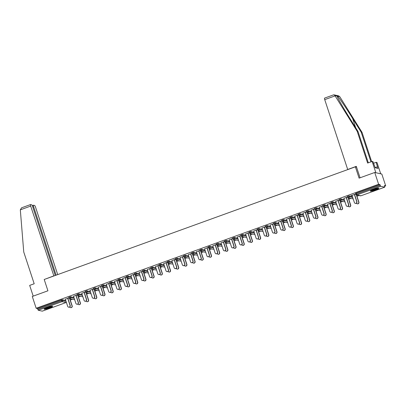 <?xml version="1.0" encoding="UTF-8"?>
<svg xmlns="http://www.w3.org/2000/svg" width="406" height="406" viewBox="0 0 406 406"><rect width="100%" height="100%" fill="white"/><g stroke="black" fill="none" stroke-linecap="round" stroke-linejoin="round"><path stroke-width="0.61" d="M49.491 308.012A4.461 0.594 161.8 0 0 52.628 306.373A4.461 0.594 161.8 0 0 47.284 307.52A4.461 0.594 161.8 0 0 44.147 309.159A4.461 0.594 161.8 0 0 49.491 308.012M375.672 189.922A4.461 0.594 161.8 0 0 378.808 188.282A4.461 0.594 161.8 0 0 373.464 189.429A4.461 0.594 161.8 0 0 370.333 191.069A4.461 0.594 161.8 0 0 375.672 189.922M42.3 311.143L38.245 310.265L37.484 308.55L36.159 308.255L32.282 296.461L47.928 290.797L44.208 279.485L355.372 166.836L359.092 178.143L374.738 172.479L381.823 174.057L385.7 185.852L384.375 185.557L384.736 187.176L360.975 195.773M70.263 300.049L72.349 299.293M78.454 297.08L80.54 296.329M86.645 294.117L88.731 293.36M94.837 291.153L96.922 290.397M103.028 288.184L105.113 287.433M111.219 285.22L113.304 284.464M119.41 282.256L121.495 281.5M127.601 279.287L129.692 278.536M135.792 276.324L137.883 275.567M143.983 273.36L146.074 272.604M152.174 270.391L154.265 269.64M160.365 267.427L162.456 266.671M168.561 264.463L170.647 263.707M176.752 261.494L178.838 260.743M184.943 258.531L187.029 257.774M193.134 255.567L195.22 254.811M201.325 252.598L203.411 251.847M209.516 249.634L211.602 248.878M217.707 246.67L219.793 245.914M225.898 243.701L227.984 242.95M234.089 240.738L236.175 239.982M242.28 237.774L244.366 237.018M250.472 234.805L252.557 234.054M258.663 231.841L260.748 231.085M266.854 228.877L268.939 228.121M275.045 225.909L277.131 225.157M283.236 222.945L285.322 222.189M291.427 219.981L293.513 219.225M299.618 217.012L301.704 216.261M307.809 214.048L309.9 213.292M316 211.084L318.091 210.328M324.191 208.116L326.282 207.364M332.382 205.152L334.473 204.396M340.573 202.188L342.664 201.432M348.769 199.219L350.855 198.468M356.96 196.255L359.046 195.499M384.604 186.247L385.7 185.852M356.549 167.099L355.372 166.836M355.58 193.51L356.153 193.18L356.438 194.043L380.224 185.43L380.701 186.283L384.736 187.176M356.153 193.18L379.94 184.568L378.615 184.273L374.738 172.479M380.224 185.43L379.94 184.568M36.159 308.255L378.615 184.273M350.85 195.763L355.727 194.022M350.88 195.859L352.048 195.438M354.413 194.581L355.752 194.098M68.883 297.304L70.461 296.735L73.958 297.512M37.484 308.55L61.27 299.938L62.27 299.699L65.767 300.476M77.221 294.847L73.547 296.263M75.907 295.406L77.247 294.923M85.27 291.371L86.843 290.803L90.34 291.579M93.603 288.915L89.929 290.331M92.289 289.478L93.629 288.991M101.652 285.443L103.225 284.87L106.722 285.651M109.985 282.987L106.311 284.403M108.671 283.545L110.011 283.063M118.034 279.511L119.608 278.942L123.104 279.719M126.367 277.054L122.693 278.47M125.058 277.613L126.393 277.131M134.416 273.578L135.99 273.01L139.486 273.786M142.75 271.122L139.075 272.538M141.44 271.685L142.775 271.198M150.799 267.65L152.372 267.077L155.868 267.858M159.137 265.194L155.457 266.61M157.822 265.752L159.162 265.27M167.181 261.718L168.754 261.149L172.251 261.926M175.519 259.261L171.839 260.677M174.204 259.82L175.544 259.338M183.563 255.785L185.136 255.217L188.633 255.993M191.901 253.329L188.222 254.745M190.587 253.892L191.926 253.405M199.945 249.857L201.523 249.284L205.015 250.066M208.283 247.401L204.604 248.817M206.969 247.959L208.308 247.477M216.327 243.925L217.905 243.356L221.397 244.133M224.665 241.468L220.991 242.884M223.351 242.027L224.691 241.545M232.709 237.992L234.287 237.424L237.784 238.2M241.047 235.536L237.373 236.952M239.733 236.099L241.073 235.612M249.091 232.065L250.669 231.491L254.166 232.273M257.429 229.608L253.755 231.024M256.115 230.166L257.455 229.684M265.478 226.132L267.052 225.563L270.548 226.34M273.811 223.676L270.137 225.091M272.497 224.234L273.837 223.752M281.86 220.199L283.434 219.631L286.93 220.407M290.194 217.743L286.519 219.159M288.879 218.306L290.219 217.819M298.243 214.272L299.816 213.698L303.312 214.48M306.576 211.815L302.901 213.231M305.266 212.374L306.601 211.891M314.625 208.339L316.198 207.77L319.695 208.547M322.958 205.883L319.283 207.299M321.648 206.441L322.983 205.959M331.007 202.406L332.58 201.838L336.077 202.614M339.345 199.95L335.666 201.366M338.031 200.513L339.37 200.026M347.389 196.479L348.962 195.905L352.459 196.687M347.536 196.986L343.857 198.402M346.222 197.544L347.561 197.062M339.198 199.442L340.771 198.874L344.268 199.65M331.154 202.919L327.475 204.335M329.839 203.477L331.174 202.995M322.816 205.375L324.389 204.802L327.886 205.583M314.767 208.846L311.092 210.262M313.457 209.41L314.792 208.923M306.434 211.303L308.007 210.734L311.503 211.511M298.385 214.779L294.71 216.195M297.075 215.337L298.41 214.855M290.051 217.235L291.625 216.667L295.121 217.443M282.003 220.712L278.328 222.128M280.688 221.27L282.028 220.788M273.669 223.168L275.243 222.595L278.739 223.376M265.62 226.639L261.946 228.055M264.306 227.203L265.646 226.715M257.282 229.096L258.861 228.527L262.357 229.304M249.238 232.572L245.564 233.988M247.924 233.13L249.264 232.648M240.9 235.028L242.478 234.46L245.975 235.236M232.856 238.505L229.182 239.921M231.542 239.063L232.882 238.581M224.518 240.961L226.096 240.388L229.588 241.169M216.474 244.432L212.795 245.848M215.16 244.996L216.499 244.508M208.136 246.889L209.714 246.32L213.206 247.097M200.092 250.365L196.413 251.781M198.778 250.923L200.117 250.441M191.754 252.821L193.332 252.253L196.824 253.029M183.71 256.298L180.031 257.714M182.395 256.856L183.735 256.374M175.372 258.754L176.945 258.18L180.442 258.962M167.328 262.225L163.648 263.641M166.013 262.789L167.353 262.301M158.99 264.682L160.563 264.113L164.06 264.89M150.946 268.158L147.266 269.574M149.631 268.716L150.966 268.234M142.607 270.614L144.181 270.046L147.677 270.822M134.559 274.091L130.884 275.507M133.249 274.649L134.584 274.167M126.225 276.547L127.799 275.973L131.295 276.755M118.176 280.018L114.502 281.434M116.867 280.582L118.202 280.094M109.843 282.474L111.417 281.906L114.913 282.683M101.794 285.951L98.12 287.367M100.48 286.509L101.82 286.027M93.461 288.407L95.034 287.839L98.531 288.615M85.412 291.884L81.738 293.299M84.098 292.442L85.438 291.96M77.074 294.34L78.652 293.766L82.149 294.548M69.03 297.811L65.356 299.227M67.716 298.374L69.056 297.887M352.017 195.342L354.382 202.533A1.289 1.243 -77.4 0 0 356.488 202.954A1.289 1.243 -77.4 0 0 356.747 201.675L356.93 201.721A1.289 1.243 102.6 0 1 355.468 203.401L355.286 203.36M354.565 194.525L356.93 201.721M354.382 194.484L356.747 201.675M358.716 202.117L358.899 202.158A1.289 1.243 102.6 0 1 357.437 203.842L357.255 203.802A1.289 1.243 -77.4 0 0 358.716 202.117L356.336 194.885M356.453 203.198A1.289 1.243 -77.4 0 0 357.255 203.802M358.899 202.158L356.524 194.941M378.016 188.201A3.862 0.513 -18.2 0 1 373.484 190.074A3.862 0.513 -18.2 0 1 370.917 190.536M371.698 190.145A3.573 0.477 161.8 0 0 373.464 189.744A3.573 0.477 161.8 0 0 377.154 188.348M370.597 190.739A4.43 0.589 161.8 0 0 373.342 190.196A4.43 0.589 161.8 0 0 378.397 188.176M51.836 306.291A3.862 0.513 -18.2 0 1 50.846 306.875A3.862 0.513 -18.2 0 1 44.736 308.626M45.518 308.23A3.573 0.477 161.8 0 0 50.567 306.642A3.573 0.477 161.8 0 0 50.973 306.439M44.411 308.829A4.43 0.589 161.8 0 0 51.232 306.809A4.43 0.589 161.8 0 0 52.217 306.261M370.952 161.847L361.193 132.178L362.03 132.361L339.726 96.613L338.508 95.836L334.052 94.842L334.889 95.532L357.173 131.28L358.006 131.468L368.308 162.801M361.193 132.178L352.621 118.425C346.572 108.666 339.106 97.577 337.614 96.141L337.031 96.11M357.173 131.28L367.618 163.055L372.135 161.421L372.967 161.603L375.215 167.795L377.95 168.404L376.154 162.314L373.515 163.273M376.154 162.314L376.991 162.501L380.711 173.809L375.849 172.728L372.135 161.421M362.03 132.361L371.642 161.598M360.066 177.792L356.306 166.364L347.698 169.48L324.734 99.637A1.715 0.37 -109.9 0 1 324.572 98.12A1.715 0.37 -109.9 0 1 324.627 98.115M334.889 95.532L337 96.004C337.112 97.135 343.293 107.935 349.429 117.715L358.006 131.468M377.418 166.79L375.154 167.607M333.372 94.953L334.052 94.842M20.32 209.841L21.569 207.816L30.526 204.573A1.715 0.37 70.1 0 0 30.689 206.091L20.32 209.841L23.746 251.994L34.19 283.764L29.674 285.398L33.201 296.126M57.713 274.598L35.545 207.172A1.715 0.37 70.1 0 0 34.591 205.461L33.515 205.223A1.715 0.37 70.1 0 0 33.459 205.223A1.715 0.37 70.1 0 0 33.622 206.745L32.784 207.045M56.119 275.177L33.622 206.745M55.287 275.476L32.612 206.517A1.715 0.37 70.1 0 0 31.658 204.807L30.582 204.568A1.715 0.37 70.1 0 0 30.526 204.573M53.876 275.989L30.689 206.091M45.269 279.105L53.653 275.938M343.826 198.306L346.191 205.497A1.289 1.243 -77.4 0 0 348.297 205.918A1.289 1.243 -77.4 0 0 348.556 204.644L348.739 204.685A1.289 1.243 102.6 0 1 347.277 206.37L347.094 206.329M346.374 197.494L348.739 204.685M346.191 197.448L348.556 204.644M335.635 201.269L338 208.466A1.289 1.243 -77.4 0 0 340.106 208.887A1.289 1.243 -77.4 0 0 340.36 207.608L340.548 207.649A1.289 1.243 102.6 0 1 339.086 209.334L338.903 209.293M338.183 200.457L340.548 207.649M337.995 200.417L340.36 207.608M327.444 204.238L329.809 211.43A1.289 1.243 -77.4 0 0 331.915 211.851A1.289 1.243 -77.4 0 0 332.169 210.572L332.357 210.618A1.289 1.243 102.6 0 1 330.895 212.297L330.712 212.257M329.992 203.421L332.357 210.618M329.804 203.381L332.169 210.572M319.253 207.202L321.618 214.393A1.289 1.243 -77.4 0 0 323.724 214.815A1.289 1.243 -77.4 0 0 323.978 213.541L324.166 213.581A1.289 1.243 102.6 0 1 322.704 215.266L322.516 215.226M321.801 206.39L324.166 213.581M321.613 206.344L323.978 213.541M311.062 210.166L313.427 217.362A1.289 1.243 -77.4 0 0 315.533 217.783A1.289 1.243 -77.4 0 0 315.787 216.505L315.975 216.545A1.289 1.243 102.6 0 1 314.513 218.23L314.325 218.189M313.61 209.354L315.975 216.545M313.422 209.313L315.787 216.505M350.525 205.081L350.708 205.121A1.289 1.243 102.6 0 1 349.246 206.806L349.064 206.766A1.289 1.243 -77.4 0 0 350.525 205.081L348.145 197.854M348.257 206.162A1.289 1.243 -77.4 0 0 349.064 206.766M350.708 205.121L348.333 197.905M342.329 208.05L342.517 208.09A1.289 1.243 102.6 0 1 341.055 209.77L340.873 209.729A1.289 1.243 -77.4 0 0 342.329 208.05L339.954 200.818M340.066 209.131A1.289 1.243 -77.4 0 0 340.873 209.729M342.517 208.09L340.142 200.868M334.138 211.013L334.326 211.054A1.289 1.243 102.6 0 1 332.864 212.739L332.681 212.698A1.289 1.243 -77.4 0 0 334.138 211.013L331.763 203.782M331.875 212.094A1.289 1.243 -77.4 0 0 332.681 212.698M334.326 211.054L331.951 203.837M325.947 213.977L326.135 214.018A1.289 1.243 102.6 0 1 324.673 215.703L324.485 215.662A1.289 1.243 -77.4 0 0 325.947 213.977L323.572 206.75M323.683 215.058A1.289 1.243 -77.4 0 0 324.485 215.662M326.135 214.018L323.76 206.801M317.756 216.946L317.944 216.987A1.289 1.243 102.6 0 1 316.482 218.667L316.294 218.626A1.289 1.243 -77.4 0 0 317.756 216.946L315.381 209.714M315.492 218.027A1.289 1.243 -77.4 0 0 316.294 218.626M317.944 216.987L315.569 209.765M302.871 213.135L305.236 220.326A1.289 1.243 -77.4 0 0 307.342 220.747A1.289 1.243 -77.4 0 0 307.596 219.468L307.784 219.514A1.289 1.243 102.6 0 1 306.322 221.194L306.134 221.153M305.419 212.318L307.784 219.514M305.231 212.277L307.596 219.468M309.565 219.91L309.753 219.95A1.289 1.243 102.6 0 1 308.291 221.635L308.103 221.595A1.289 1.243 -77.4 0 0 309.565 219.91L307.19 212.678M307.301 220.991A1.289 1.243 -77.4 0 0 308.103 221.595M309.753 219.95L307.378 212.734M294.68 216.099L297.045 223.29A1.289 1.243 -77.4 0 0 299.151 223.711A1.289 1.243 -77.4 0 0 299.405 222.437L299.592 222.478A1.289 1.243 102.6 0 1 298.131 224.163L297.943 224.122M297.228 215.287L299.592 222.478M297.04 215.241L299.405 222.437M301.374 222.874L301.562 222.914A1.289 1.243 102.6 0 1 300.1 224.599L299.912 224.559A1.289 1.243 -77.4 0 0 301.374 222.874L298.999 215.647M299.11 223.955A1.289 1.243 -77.4 0 0 299.912 224.559M301.562 222.914L299.186 215.698M286.489 219.062L288.854 226.259A1.289 1.243 -77.4 0 0 290.96 226.68A1.289 1.243 -77.4 0 0 291.214 225.401L291.396 225.442A1.289 1.243 102.6 0 1 289.94 227.127L289.752 227.086M289.036 218.25L291.396 225.442M288.849 218.21L291.214 225.401M293.183 225.843L293.371 225.883A1.289 1.243 102.6 0 1 291.909 227.563L291.721 227.522A1.289 1.243 -77.4 0 0 293.183 225.843L290.808 218.611M290.919 226.924A1.289 1.243 -77.4 0 0 291.721 227.522M293.371 225.883L290.995 218.661M278.298 222.031L280.663 229.223A1.289 1.243 -77.4 0 0 282.764 229.644A1.289 1.243 -77.4 0 0 283.023 228.365L283.205 228.411A1.289 1.243 102.6 0 1 281.749 230.09L281.561 230.05M280.84 221.214L283.205 228.411M280.658 221.174L283.023 228.365M284.992 228.806L285.174 228.847A1.289 1.243 102.6 0 1 283.718 230.532L283.53 230.491A1.289 1.243 -77.4 0 0 284.992 228.806L282.617 221.575M282.728 229.887A1.289 1.243 -77.4 0 0 283.53 230.491M285.174 228.847L282.804 221.63M270.107 224.995L272.472 232.186A1.289 1.243 -77.4 0 0 274.573 232.608A1.289 1.243 -77.4 0 0 274.832 231.334L275.014 231.374A1.289 1.243 102.6 0 1 273.553 233.059L273.37 233.019M272.649 224.183L275.014 231.374M272.467 224.137L274.832 231.334M276.801 231.77L276.983 231.811A1.289 1.243 102.6 0 1 275.527 233.496L275.339 233.455A1.289 1.243 -77.4 0 0 276.801 231.77L274.426 224.543M274.537 232.851A1.289 1.243 -77.4 0 0 275.339 233.455M276.983 231.811L274.613 224.594M261.911 227.959L264.276 235.155A1.289 1.243 -77.4 0 0 266.382 235.576A1.289 1.243 -77.4 0 0 266.64 234.298L266.823 234.338A1.289 1.243 102.6 0 1 265.362 236.023L265.179 235.982M264.458 227.147L266.823 234.338M264.276 227.106L266.64 234.298M268.61 234.739L268.792 234.78A1.289 1.243 102.6 0 1 267.331 236.459L267.148 236.419A1.289 1.243 -77.4 0 0 268.61 234.739L266.234 227.507M266.346 235.82A1.289 1.243 -77.4 0 0 267.148 236.419M268.792 234.78L266.422 227.558M253.72 230.928L256.084 238.119A1.289 1.243 -77.4 0 0 258.191 238.54A1.289 1.243 -77.4 0 0 258.449 237.261L258.632 237.307A1.289 1.243 102.6 0 1 257.171 238.987L256.988 238.946M256.267 230.111L258.632 237.307M256.084 230.07L258.449 237.261M260.419 237.703L260.601 237.743A1.289 1.243 102.6 0 1 259.14 239.428L258.957 239.388A1.289 1.243 -77.4 0 0 260.419 237.703L258.043 230.471M258.155 238.784A1.289 1.243 -77.4 0 0 258.957 239.388M260.601 237.743L258.231 230.527M245.528 233.892L247.893 241.083A1.289 1.243 -77.4 0 0 250 241.504A1.289 1.243 -77.4 0 0 250.258 240.23L250.441 240.271A1.289 1.243 102.6 0 1 248.98 241.956L248.797 241.915M248.076 233.08L250.441 240.271M247.893 233.034L250.258 240.23M252.227 240.667L252.41 240.707A1.289 1.243 102.6 0 1 250.949 242.392L250.766 242.352A1.289 1.243 -77.4 0 0 252.227 240.667L249.852 233.44M249.964 241.748A1.289 1.243 -77.4 0 0 250.766 242.352M252.41 240.707L250.04 233.491M237.337 236.855L239.702 244.052A1.289 1.243 -77.4 0 0 241.809 244.473A1.289 1.243 -77.4 0 0 242.067 243.194L242.25 243.235A1.289 1.243 102.6 0 1 240.788 244.919L240.606 244.879M239.885 236.043L242.25 243.235M239.702 236.003L242.067 243.194M244.036 243.636L244.219 243.676A1.289 1.243 102.6 0 1 242.758 245.356L242.575 245.315A1.289 1.243 -77.4 0 0 244.036 243.636L241.661 236.404M241.773 244.716A1.289 1.243 -77.4 0 0 242.575 245.315M244.219 243.676L241.849 236.454M229.146 239.824L231.511 247.015A1.289 1.243 -77.4 0 0 233.617 247.437A1.289 1.243 -77.4 0 0 233.876 246.158L234.059 246.203A1.289 1.243 102.6 0 1 232.597 247.883L232.415 247.843M231.694 239.007L234.059 246.203M231.511 238.967L233.876 246.158M235.845 246.599L236.028 246.64A1.289 1.243 102.6 0 1 234.566 248.325L234.384 248.284A1.289 1.243 -77.4 0 0 235.845 246.599L233.47 239.367M233.582 247.68A1.289 1.243 -77.4 0 0 234.384 248.284M236.028 246.64L233.658 239.423M220.955 242.788L223.32 249.979A1.289 1.243 -77.4 0 0 225.426 250.4A1.289 1.243 -77.4 0 0 225.685 249.127L225.868 249.167A1.289 1.243 102.6 0 1 224.406 250.852L224.224 250.812M223.503 241.976L225.868 249.167M223.32 241.93L225.685 249.127M227.654 249.563L227.837 249.604A1.289 1.243 102.6 0 1 226.375 251.289L226.193 251.248A1.289 1.243 -77.4 0 0 227.654 249.563L225.279 242.336M225.391 250.644A1.289 1.243 -77.4 0 0 226.193 251.248M227.837 249.604L225.467 242.387M212.764 245.752L215.129 252.948A1.289 1.243 -77.4 0 0 217.235 253.369A1.289 1.243 -77.4 0 0 217.494 252.09L217.677 252.131A1.289 1.243 102.6 0 1 216.215 253.816L216.033 253.775M215.312 244.94L217.677 252.131M215.129 244.899L217.494 252.09M219.463 252.532L219.646 252.573A1.289 1.243 102.6 0 1 218.184 254.252L218.002 254.212A1.289 1.243 -77.4 0 0 219.463 252.532L217.083 245.3M217.2 253.613A1.289 1.243 -77.4 0 0 218.002 254.212M219.646 252.573L217.276 245.351M204.573 248.721L206.938 255.912A1.289 1.243 -77.4 0 0 209.044 256.333A1.289 1.243 -77.4 0 0 209.303 255.054L209.486 255.1A1.289 1.243 102.6 0 1 208.024 256.78L207.842 256.739M207.121 247.904L209.486 255.1M206.938 247.863L209.303 255.054M211.272 255.496L211.455 255.536A1.289 1.243 102.6 0 1 209.993 257.221L209.811 257.181A1.289 1.243 -77.4 0 0 211.272 255.496L208.892 248.264M209.009 256.577A1.289 1.243 -77.4 0 0 209.811 257.181M211.455 255.536L209.08 248.32M196.382 251.684L198.747 258.876A1.289 1.243 -77.4 0 0 200.853 259.297A1.289 1.243 -77.4 0 0 201.112 258.023L201.295 258.064A1.289 1.243 102.6 0 1 199.833 259.749L199.65 259.708M198.93 250.872L201.295 258.064M198.747 250.827L201.112 258.023M203.081 258.46L203.264 258.5A1.289 1.243 102.6 0 1 201.802 260.185L201.62 260.144A1.289 1.243 -77.4 0 0 203.081 258.46L200.701 251.233M200.818 259.541A1.289 1.243 -77.4 0 0 201.62 260.144M203.264 258.5L200.889 251.284M188.191 254.648L190.556 261.845A1.289 1.243 -77.4 0 0 192.662 262.266A1.289 1.243 -77.4 0 0 192.921 260.987L193.104 261.028A1.289 1.243 102.6 0 1 191.642 262.712L191.459 262.672M190.739 253.836L193.104 261.028M190.556 253.796L192.921 260.987M194.89 261.428L195.073 261.469A1.289 1.243 102.6 0 1 193.611 263.149L193.429 263.108A1.289 1.243 -77.4 0 0 194.89 261.428L192.51 254.197M192.627 262.509A1.289 1.243 -77.4 0 0 193.429 263.108M195.073 261.469L192.698 254.247M180 257.617L182.365 264.808A1.289 1.243 -77.4 0 0 184.471 265.23A1.289 1.243 -77.4 0 0 184.73 263.951L184.913 263.996A1.289 1.243 102.6 0 1 183.451 265.676L183.268 265.636M182.548 256.8L184.913 263.996M182.365 256.759L184.73 263.951M186.699 264.392L186.882 264.433A1.289 1.243 102.6 0 1 185.42 266.118L185.237 266.077A1.289 1.243 -77.4 0 0 186.699 264.392L184.319 257.16M184.436 265.473A1.289 1.243 -77.4 0 0 185.237 266.077M186.882 264.433L184.507 257.216M171.809 260.581L174.174 267.772A1.289 1.243 -77.4 0 0 176.28 268.193A1.289 1.243 -77.4 0 0 176.539 266.92L176.722 266.96A1.289 1.243 102.6 0 1 175.26 268.645L175.077 268.605M174.357 259.769L176.722 266.96M174.174 259.723L176.539 266.92M178.508 267.356L178.691 267.397A1.289 1.243 102.6 0 1 177.229 269.082L177.046 269.041A1.289 1.243 -77.4 0 0 178.508 267.356L176.128 260.129M176.245 268.437A1.289 1.243 -77.4 0 0 177.046 269.041M178.691 267.397L176.316 260.18M163.618 263.545L165.983 270.741A1.289 1.243 -77.4 0 0 168.089 271.162A1.289 1.243 -77.4 0 0 168.348 269.883L168.531 269.924A1.289 1.243 102.6 0 1 167.069 271.609L166.886 271.568M166.166 262.733L168.531 269.924M165.983 262.692L168.348 269.883M170.317 270.325L170.5 270.366A1.289 1.243 102.6 0 1 169.038 272.045L168.855 272.005A1.289 1.243 -77.4 0 0 170.317 270.325L167.937 263.093M168.048 271.406A1.289 1.243 -77.4 0 0 168.855 272.005M170.5 270.366L168.125 263.144M155.427 266.514L157.792 273.705A1.289 1.243 -77.4 0 0 159.898 274.126A1.289 1.243 -77.4 0 0 160.152 272.847L160.34 272.893A1.289 1.243 102.6 0 1 158.878 274.573L158.695 274.532M157.975 265.697L160.34 272.893M157.792 265.656L160.152 272.847M162.126 273.289L162.309 273.329A1.289 1.243 102.6 0 1 160.847 275.014L160.664 274.974A1.289 1.243 -77.4 0 0 162.126 273.289L159.746 266.057M159.857 274.37A1.289 1.243 -77.4 0 0 160.664 274.974M162.309 273.329L159.934 266.113M147.236 269.477L149.601 276.669A1.289 1.243 -77.4 0 0 151.707 277.09A1.289 1.243 -77.4 0 0 151.961 275.816L152.148 275.857A1.289 1.243 102.6 0 1 150.687 277.542L150.504 277.501M149.784 268.665L152.148 275.857M149.596 268.62L151.961 275.816M153.93 276.253L154.118 276.293A1.289 1.243 102.6 0 1 152.656 277.978L152.473 277.937A1.289 1.243 -77.4 0 0 153.93 276.253L151.555 269.026M151.666 277.334A1.289 1.243 -77.4 0 0 152.473 277.937M154.118 276.293L151.742 269.077M139.045 272.441L141.41 279.638A1.289 1.243 -77.4 0 0 143.516 280.059A1.289 1.243 -77.4 0 0 143.77 278.78L143.957 278.82A1.289 1.243 102.6 0 1 142.496 280.505L142.308 280.465M141.592 271.629L143.957 278.82M141.405 271.589L143.77 278.78M145.739 279.221L145.927 279.262A1.289 1.243 102.6 0 1 144.465 280.942L144.277 280.901A1.289 1.243 -77.4 0 0 145.739 279.221L143.364 271.99M143.475 280.302A1.289 1.243 -77.4 0 0 144.277 280.901M145.927 279.262L143.551 272.04M130.854 275.41L133.219 282.601A1.289 1.243 -77.4 0 0 135.325 283.023A1.289 1.243 -77.4 0 0 135.579 281.744L135.766 281.789A1.289 1.243 102.6 0 1 134.305 283.469L134.117 283.429M133.401 274.593L135.766 281.789M133.214 274.552L135.579 281.744M137.548 282.185L137.735 282.226A1.289 1.243 102.6 0 1 136.274 283.911L136.086 283.87A1.289 1.243 -77.4 0 0 137.548 282.185L135.173 274.953M135.284 283.266A1.289 1.243 -77.4 0 0 136.086 283.87M137.735 282.226L135.36 275.009M122.663 278.374L125.028 285.565A1.289 1.243 -77.4 0 0 127.134 285.986A1.289 1.243 -77.4 0 0 127.388 284.713L127.575 284.753A1.289 1.243 102.6 0 1 126.114 286.438L125.926 286.397M125.21 277.562L127.575 284.753M125.023 277.516L127.388 284.713M129.357 285.149L129.544 285.19A1.289 1.243 102.6 0 1 128.083 286.875L127.895 286.834A1.289 1.243 -77.4 0 0 129.357 285.149L126.982 277.922M127.093 286.23A1.289 1.243 -77.4 0 0 127.895 286.834M129.544 285.19L127.169 277.973M114.472 281.338L116.837 288.534A1.289 1.243 -77.4 0 0 118.943 288.955A1.289 1.243 -77.4 0 0 119.197 287.676L119.384 287.717A1.289 1.243 102.6 0 1 117.923 289.402L117.735 289.361M117.019 280.526L119.384 287.717M116.832 280.485L119.197 287.676M121.166 288.118L121.353 288.158A1.289 1.243 102.6 0 1 119.892 289.838L119.704 289.798A1.289 1.243 -77.4 0 0 121.166 288.118L118.791 280.886M118.902 289.199A1.289 1.243 -77.4 0 0 119.704 289.798M121.353 288.158L118.978 280.937M106.281 284.307L108.646 291.498A1.289 1.243 -77.4 0 0 110.752 291.919A1.289 1.243 -77.4 0 0 111.005 290.64L111.193 290.686A1.289 1.243 102.6 0 1 109.732 292.366L109.544 292.325M108.828 283.489L111.193 290.686M108.641 283.449L111.005 290.64M112.975 291.082L113.162 291.122A1.289 1.243 102.6 0 1 111.701 292.807L111.513 292.767A1.289 1.243 -77.4 0 0 112.975 291.082L110.599 283.85M110.711 292.163A1.289 1.243 -77.4 0 0 111.513 292.767M113.162 291.122L110.787 283.906M98.09 287.27L100.455 294.462A1.289 1.243 -77.4 0 0 102.556 294.883A1.289 1.243 -77.4 0 0 102.814 293.609L102.997 293.65A1.289 1.243 102.6 0 1 101.541 295.335L101.353 295.294M100.632 286.458L102.997 293.65M100.449 286.413L102.814 293.609M104.784 294.045L104.966 294.086A1.289 1.243 102.6 0 1 103.51 295.771L103.322 295.73A1.289 1.243 -77.4 0 0 104.784 294.045L102.408 286.819M102.52 295.126A1.289 1.243 -77.4 0 0 103.322 295.73M104.966 294.086L102.596 286.869M89.899 290.234L92.263 297.431A1.289 1.243 -77.4 0 0 94.365 297.852A1.289 1.243 -77.4 0 0 94.623 296.573L94.806 296.613A1.289 1.243 102.6 0 1 93.35 298.298L93.162 298.258M92.441 289.422L94.806 296.613M92.258 289.382L94.623 296.573M96.592 297.014L96.775 297.055A1.289 1.243 102.6 0 1 95.319 298.735L95.131 298.694A1.289 1.243 -77.4 0 0 96.592 297.014L94.217 289.782M94.329 298.095A1.289 1.243 -77.4 0 0 95.131 298.694M96.775 297.055L94.405 289.833M81.707 293.203L84.067 300.394A1.289 1.243 -77.4 0 0 86.174 300.816A1.289 1.243 -77.4 0 0 86.432 299.537L86.615 299.582A1.289 1.243 102.6 0 1 85.153 301.262L84.971 301.222M84.25 292.386L86.615 299.582M84.067 292.345L86.432 299.537M88.401 299.978L88.584 300.019A1.289 1.243 102.6 0 1 87.123 301.704L86.94 301.663A1.289 1.243 -77.4 0 0 88.401 299.978L86.026 292.746M86.138 301.059A1.289 1.243 -77.4 0 0 86.94 301.663M88.584 300.019L86.214 292.802M73.511 296.167L75.876 303.358A1.289 1.243 -77.4 0 0 77.982 303.779A1.289 1.243 -77.4 0 0 78.241 302.506L78.424 302.546A1.289 1.243 102.6 0 1 76.962 304.231L76.78 304.19M76.059 295.355L78.424 302.546M75.876 295.309L78.241 302.506M80.21 302.942L80.393 302.983A1.289 1.243 102.6 0 1 78.931 304.667L78.749 304.627A1.289 1.243 -77.4 0 0 80.21 302.942L77.835 295.715M77.947 304.023A1.289 1.243 -77.4 0 0 78.749 304.627M80.393 302.983L78.023 295.766M65.32 299.131L67.685 306.327A1.289 1.243 -77.4 0 0 69.791 306.748A1.289 1.243 -77.4 0 0 70.05 305.469L70.233 305.51A1.289 1.243 102.6 0 1 68.771 307.195L68.589 307.154M67.868 298.319L70.233 305.51M67.685 298.278L70.05 305.469M72.019 305.911L72.202 305.951A1.289 1.243 102.6 0 1 70.74 307.631L70.558 307.591A1.289 1.243 -77.4 0 0 72.019 305.911L69.644 298.679M69.756 306.992A1.289 1.243 -77.4 0 0 70.558 307.591M72.202 305.951L69.832 298.73M380.701 186.283L356.915 194.895L360.924 195.788L384.71 187.176M355.554 193.495L355.834 194.357L356.438 194.043L356.915 194.895A0.858 0.832 102.6 0 1 355.864 194.372L355.834 194.357A0.858 0.858 0 0 0 356.463 194.926L360.472 195.819A0.858 0.858 0 0 0 360.954 195.788L360.924 195.788A0.858 0.832 102.6 0 1 360.472 195.819M42.254 311.158L66.041 302.546L62.032 301.653L38.245 310.265M37.768 309.413L61.555 300.8L61.27 299.938M62.27 299.699L62.554 300.562A0.858 0.832 -77.4 0 1 62.032 301.653L61.555 300.8L62.554 300.562L66.046 301.338M66.087 302.526L66.041 302.546A0.858 0.832 -77.4 0 0 66.371 302.323M348.962 195.905L349.246 196.768L352.743 197.549M347.363 196.458L347.643 197.321L349.246 196.768A0.858 0.832 -77.4 0 1 348.724 197.864A0.858 0.832 102.6 0 1 348.272 197.889L352.281 198.783A0.858 0.832 102.6 0 0 352.733 198.752A0.858 0.832 -77.4 0 0 353.068 198.534M340.771 198.874L341.055 199.737L344.552 200.513M332.58 201.838L332.864 202.701L336.361 203.477M324.389 204.802L324.673 205.664L328.17 206.446M316.198 207.77L316.482 208.633L319.979 209.41M308.007 210.734L308.291 211.597L311.788 212.374M299.816 213.698L300.1 214.561L303.597 215.342M291.625 216.667L291.909 217.53L295.406 218.306M283.434 219.631L283.718 220.494L287.215 221.27M275.243 222.595L275.527 223.457L279.023 224.239M267.052 225.563L267.336 226.426L270.832 227.203M258.861 228.527L259.145 229.39L262.636 230.166M250.669 231.491L250.954 232.354L254.445 233.135M242.478 234.46L242.763 235.323L246.254 236.099M234.287 237.424L234.572 238.286L238.063 239.063M226.096 240.388L226.381 241.25L229.872 242.032M217.905 243.356L218.184 244.219L221.681 244.996M209.714 246.32L209.993 247.183L213.49 247.959M201.523 249.284L201.802 250.147L205.299 250.928M193.332 252.253L193.611 253.116L197.108 253.892M185.136 255.217L185.42 256.079L188.917 256.856M176.945 258.18L177.229 259.043L180.726 259.825M168.754 261.149L169.038 262.012L172.535 262.789M160.563 264.113L160.847 264.976L164.344 265.752M152.372 267.077L152.656 267.94L156.153 268.721M144.181 270.046L144.465 270.909L147.962 271.685M135.99 273.01L136.274 273.872L139.771 274.649M127.799 275.973L128.083 276.836L131.58 277.618M119.608 278.942L119.892 279.805L123.388 280.582M111.417 281.906L111.701 282.769L115.197 283.545M103.225 284.87L103.51 285.733L107.006 286.514M95.034 287.839L95.319 288.702L98.815 289.478M86.843 290.803L87.128 291.665L90.624 292.442M78.652 293.766L78.937 294.629L82.428 295.411M70.461 296.735L70.745 297.598L74.237 298.374M347.643 197.321L347.673 197.341A0.858 0.832 102.6 0 0 348.272 197.889A0.858 0.858 0 0 1 347.643 197.321M339.172 199.427L339.452 200.285L341.055 199.737A0.858 0.832 -77.4 0 1 340.532 200.828A0.858 0.832 102.6 0 1 340.081 200.858L344.09 201.752A0.858 0.832 102.6 0 0 344.542 201.721A0.858 0.832 -77.4 0 0 344.877 201.498M339.452 200.285L339.482 200.305A0.858 0.832 102.6 0 0 340.081 200.858A0.858 0.858 0 0 1 339.452 200.285M330.976 202.391L331.26 203.254L332.864 202.701A0.858 0.832 -77.4 0 1 332.341 203.792A0.858 0.832 102.6 0 1 331.89 203.822L335.899 204.715A0.858 0.832 102.6 0 0 336.351 204.685A0.858 0.832 -77.4 0 0 336.686 204.462M331.26 203.254L331.291 203.269A0.858 0.832 102.6 0 0 331.89 203.822A0.858 0.858 0 0 1 331.26 203.254M328.16 207.649A0.858 0.832 -77.4 0 0 328.495 207.43A0.858 0.858 0 0 1 327.708 207.679A0.858 0.832 102.6 0 0 328.16 207.649M322.785 205.355L323.069 206.218A0.858 0.858 0 0 0 323.699 206.786A0.858 0.832 102.6 0 0 324.15 206.761A0.858 0.832 -77.4 0 0 324.673 205.664L323.1 206.238A0.858 0.832 102.6 0 0 323.699 206.786L327.708 207.679M314.594 208.324L314.878 209.181L316.482 208.633A0.858 0.832 -77.4 0 1 315.959 209.724A0.858 0.832 102.6 0 1 315.508 209.755L319.517 210.648A0.858 0.832 102.6 0 0 319.969 210.618A0.858 0.832 -77.4 0 0 320.304 210.394M314.878 209.181L314.909 209.202A0.858 0.832 102.6 0 0 315.508 209.755A0.858 0.858 0 0 1 314.878 209.181M306.403 211.287L306.687 212.15L308.291 211.597A0.858 0.832 -77.4 0 1 307.768 212.688A0.858 0.832 102.6 0 1 307.317 212.719L311.326 213.612A0.858 0.832 102.6 0 0 311.778 213.581A0.858 0.832 -77.4 0 0 312.112 213.358M306.687 212.15L306.718 212.165A0.858 0.832 102.6 0 0 307.317 212.719A0.858 0.858 0 0 1 306.687 212.15M298.212 214.251L298.496 215.114L300.1 214.561A0.858 0.832 -77.4 0 1 299.577 215.657A0.858 0.832 102.6 0 1 299.126 215.682L303.135 216.576A0.858 0.832 102.6 0 0 303.587 216.545A0.858 0.832 -77.4 0 0 303.921 216.327M298.496 215.114L298.527 215.134A0.858 0.832 102.6 0 0 299.126 215.682A0.858 0.858 0 0 1 298.496 215.114M290.021 217.22L290.305 218.078L291.909 217.53A0.858 0.832 -77.4 0 1 291.386 218.621A0.858 0.832 102.6 0 1 290.935 218.651L294.944 219.544A0.858 0.832 102.6 0 0 295.395 219.514A0.858 0.832 -77.4 0 0 295.73 219.291M290.305 218.078L290.331 218.098A0.858 0.832 102.6 0 0 290.935 218.651A0.858 0.858 0 0 1 290.305 218.078M281.83 220.184L282.114 221.047L283.718 220.494A0.858 0.832 -77.4 0 1 283.195 221.585A0.858 0.832 102.6 0 1 282.743 221.615L286.753 222.508A0.858 0.832 102.6 0 0 287.204 222.478A0.858 0.832 -77.4 0 0 287.534 222.255M282.114 221.047L282.14 221.062A0.858 0.832 102.6 0 0 282.743 221.615A0.858 0.858 0 0 1 282.114 221.047M273.639 223.148L273.923 224.01L275.527 223.457A0.858 0.832 -77.4 0 1 275.004 224.554A0.858 0.832 102.6 0 1 274.552 224.579L278.562 225.472A0.858 0.832 102.6 0 0 279.013 225.442A0.858 0.832 -77.4 0 0 279.343 225.223M273.923 224.01L273.948 224.031A0.858 0.832 102.6 0 0 274.552 224.579A0.858 0.858 0 0 1 273.923 224.01M270.822 228.411A0.858 0.832 -77.4 0 0 271.152 228.187A0.858 0.858 0 0 1 270.371 228.441A0.858 0.832 102.6 0 0 270.822 228.411M265.448 226.117L265.732 226.974A0.858 0.858 0 0 0 266.361 227.548A0.858 0.832 102.6 0 0 266.813 227.517A0.858 0.832 -77.4 0 0 267.336 226.426L265.757 226.995A0.858 0.832 102.6 0 0 266.361 227.548L270.371 228.441M257.257 229.08L257.541 229.943L259.145 229.39A0.858 0.832 -77.4 0 1 258.622 230.481A0.858 0.832 102.6 0 1 258.17 230.512L262.18 231.405A0.858 0.832 102.6 0 0 262.631 231.374A0.858 0.832 -77.4 0 0 262.961 231.151M257.541 229.943L257.566 229.958A0.858 0.832 102.6 0 0 258.17 230.512A0.858 0.858 0 0 1 257.541 229.943M249.066 232.044L249.35 232.907L250.954 232.354A0.858 0.832 -77.4 0 1 250.431 233.45A0.858 0.832 102.6 0 1 249.979 233.475L253.989 234.369A0.858 0.832 102.6 0 0 254.44 234.338A0.858 0.832 -77.4 0 0 254.77 234.12M249.35 232.907L249.375 232.927A0.858 0.832 102.6 0 0 249.979 233.475A0.858 0.858 0 0 1 249.35 232.907M240.875 235.013L241.159 235.871L242.763 235.323A0.858 0.832 -77.4 0 1 242.24 236.414A0.858 0.832 102.6 0 1 241.788 236.444L245.797 237.337A0.858 0.832 102.6 0 0 246.249 237.307A0.858 0.832 -77.4 0 0 246.579 237.084M241.159 235.871L241.184 235.891A0.858 0.832 102.6 0 0 241.788 236.444A0.858 0.858 0 0 1 241.159 235.871M232.684 237.977L232.968 238.84L234.572 238.286A0.858 0.832 -77.4 0 1 234.049 239.378A0.858 0.832 102.6 0 1 233.597 239.408L237.606 240.301A0.858 0.832 102.6 0 0 238.058 240.271A0.858 0.832 -77.4 0 0 238.388 240.047M232.968 238.84L232.993 238.855A0.858 0.832 102.6 0 0 233.597 239.408A0.858 0.858 0 0 1 232.968 238.84M224.493 240.941L224.777 241.803L226.381 241.25A0.858 0.832 -77.4 0 1 225.858 242.346A0.858 0.832 102.6 0 1 225.406 242.372L229.415 243.265A0.858 0.832 102.6 0 0 229.867 243.235A0.858 0.832 -77.4 0 0 230.197 243.016M224.777 241.803L224.802 241.824A0.858 0.832 102.6 0 0 225.406 242.372A0.858 0.858 0 0 1 224.777 241.803M216.302 243.91L216.586 244.767L218.184 244.219A0.858 0.832 -77.4 0 1 217.667 245.31A0.858 0.832 102.6 0 1 217.215 245.341L221.219 246.234A0.858 0.832 102.6 0 0 221.676 246.203A0.858 0.832 -77.4 0 0 222.006 245.98M216.586 244.767L216.611 244.788A0.858 0.832 102.6 0 0 217.215 245.341A0.858 0.858 0 0 1 216.586 244.767M208.111 246.873L208.395 247.736L209.993 247.183A0.858 0.832 -77.4 0 1 209.476 248.274A0.858 0.832 102.6 0 1 209.019 248.305L213.028 249.198A0.858 0.832 102.6 0 0 213.485 249.167A0.858 0.832 -77.4 0 0 213.815 248.944M208.395 247.736L208.42 247.751A0.858 0.832 102.6 0 0 209.019 248.305A0.858 0.858 0 0 1 208.395 247.736M199.919 249.837L200.204 250.7L201.802 250.147A0.858 0.832 -77.4 0 1 201.285 251.243A0.858 0.832 102.6 0 1 200.828 251.268L204.837 252.162A0.858 0.832 102.6 0 0 205.289 252.131A0.858 0.832 -77.4 0 0 205.624 251.913M200.204 250.7L200.229 250.72A0.858 0.832 102.6 0 0 200.828 251.268A0.858 0.858 0 0 1 200.204 250.7M191.728 252.806L192.013 253.664L193.611 253.116A0.858 0.832 -77.4 0 1 193.089 254.207A0.858 0.832 102.6 0 1 192.637 254.237L196.646 255.13A0.858 0.832 102.6 0 0 197.098 255.1A0.858 0.832 -77.4 0 0 197.433 254.877M192.013 253.664L192.038 253.684A0.858 0.832 102.6 0 0 192.637 254.237A0.858 0.858 0 0 1 192.013 253.664M183.537 255.77L183.816 256.633L185.42 256.079A0.858 0.832 -77.4 0 1 184.897 257.171A0.858 0.832 102.6 0 1 184.446 257.201L188.455 258.094A0.858 0.832 102.6 0 0 188.907 258.064A0.858 0.832 -77.4 0 0 189.242 257.84M183.816 256.633L183.847 256.648A0.858 0.832 102.6 0 0 184.446 257.201A0.858 0.858 0 0 1 183.816 256.633M175.346 258.734L175.625 259.596L177.229 259.043A0.858 0.832 -77.4 0 1 176.706 260.139A0.858 0.832 102.6 0 1 176.255 260.165L180.264 261.058A0.858 0.832 102.6 0 0 180.716 261.028A0.858 0.832 -77.4 0 0 181.051 260.809M175.625 259.596L175.656 259.617A0.858 0.832 102.6 0 0 176.255 260.165A0.858 0.858 0 0 1 175.625 259.596M167.155 261.703L167.434 262.56L169.038 262.012A0.858 0.832 -77.4 0 1 168.515 263.103A0.858 0.832 102.6 0 1 168.064 263.134L172.073 264.027A0.858 0.832 102.6 0 0 172.525 263.996A0.858 0.832 -77.4 0 0 172.86 263.773M167.434 262.56L167.465 262.58A0.858 0.832 102.6 0 0 168.064 263.134A0.858 0.858 0 0 1 167.434 262.56M158.964 264.666L159.243 265.529L160.847 264.976A0.858 0.832 -77.4 0 1 160.324 266.067A0.858 0.832 102.6 0 1 159.873 266.097L163.882 266.991A0.858 0.832 102.6 0 0 164.334 266.96A0.858 0.832 -77.4 0 0 164.669 266.737M159.243 265.529L159.274 265.544A0.858 0.832 102.6 0 0 159.873 266.097A0.858 0.858 0 0 1 159.243 265.529M150.768 267.63L151.052 268.493L152.656 267.94A0.858 0.832 -77.4 0 1 152.133 269.036A0.858 0.832 102.6 0 1 151.682 269.061L155.691 269.954A0.858 0.832 102.6 0 0 156.143 269.924A0.858 0.832 -77.4 0 0 156.477 269.706M151.052 268.493L151.083 268.513A0.858 0.832 102.6 0 0 151.682 269.061A0.858 0.858 0 0 1 151.052 268.493M147.951 272.893A0.858 0.832 -77.4 0 0 148.286 272.67A0.858 0.858 0 0 1 147.5 272.923A0.858 0.832 102.6 0 0 147.951 272.893M142.577 270.599L142.861 271.457A0.858 0.858 0 0 0 143.491 272.03A0.858 0.832 102.6 0 0 143.942 272A0.858 0.832 -77.4 0 0 144.465 270.909L142.892 271.477A0.858 0.832 102.6 0 0 143.491 272.03L147.5 272.923M134.386 273.563L134.67 274.426L136.274 273.872A0.858 0.832 -77.4 0 1 135.751 274.963A0.858 0.832 102.6 0 1 135.299 274.994L139.309 275.887A0.858 0.832 102.6 0 0 139.76 275.857A0.858 0.832 -77.4 0 0 140.095 275.633M134.67 274.426L134.701 274.441A0.858 0.832 102.6 0 0 135.299 274.994A0.858 0.858 0 0 1 134.67 274.426M126.195 276.527L126.479 277.389L128.083 276.836A0.858 0.832 -77.4 0 1 127.56 277.932A0.858 0.832 102.6 0 1 127.108 277.958L131.118 278.851A0.858 0.832 102.6 0 0 131.569 278.82A0.858 0.832 -77.4 0 0 131.904 278.602M126.479 277.389L126.51 277.41A0.858 0.832 102.6 0 0 127.108 277.958A0.858 0.858 0 0 1 126.479 277.389M118.004 279.495L118.288 280.353L119.892 279.805A0.858 0.832 -77.4 0 1 119.369 280.896A0.858 0.832 102.6 0 1 118.917 280.927L122.927 281.82A0.858 0.832 102.6 0 0 123.378 281.789A0.858 0.832 -77.4 0 0 123.713 281.566M118.288 280.353L118.319 280.373A0.858 0.832 102.6 0 0 118.917 280.927A0.858 0.858 0 0 1 118.288 280.353M109.813 282.459L110.097 283.322L111.701 282.769A0.858 0.832 -77.4 0 1 111.178 283.86A0.858 0.832 102.6 0 1 110.726 283.89L114.736 284.784A0.858 0.832 102.6 0 0 115.187 284.753A0.858 0.832 -77.4 0 0 115.522 284.53M110.097 283.322L110.122 283.337A0.858 0.832 102.6 0 0 110.726 283.89A0.858 0.858 0 0 1 110.097 283.322M101.622 285.423L101.906 286.286L103.51 285.733A0.858 0.832 -77.4 0 1 102.987 286.829A0.858 0.832 102.6 0 1 102.535 286.854L106.545 287.747A0.858 0.832 102.6 0 0 106.996 287.717A0.858 0.832 -77.4 0 0 107.326 287.499M101.906 286.286L101.931 286.306A0.858 0.832 102.6 0 0 102.535 286.854A0.858 0.858 0 0 1 101.906 286.286M93.431 288.392L93.715 289.25L95.319 288.702A0.858 0.832 -77.4 0 1 94.796 289.793A0.858 0.832 102.6 0 1 94.344 289.823L98.353 290.716A0.858 0.832 102.6 0 0 98.805 290.686A0.858 0.832 -77.4 0 0 99.135 290.463M93.715 289.25L93.74 289.27A0.858 0.832 102.6 0 0 94.344 289.823A0.858 0.858 0 0 1 93.715 289.25M85.24 291.356L85.524 292.218L87.128 291.665A0.858 0.832 -77.4 0 1 86.605 292.756A0.858 0.832 102.6 0 1 86.153 292.787L90.162 293.68A0.858 0.832 102.6 0 0 90.614 293.65A0.858 0.832 -77.4 0 0 90.944 293.426M85.524 292.218L85.549 292.234A0.858 0.832 102.6 0 0 86.153 292.787A0.858 0.858 0 0 1 85.524 292.218M77.049 294.32L77.333 295.182L78.937 294.629A0.858 0.832 -77.4 0 1 78.414 295.725A0.858 0.832 102.6 0 1 77.962 295.751L81.971 296.644A0.858 0.832 102.6 0 0 82.423 296.613A0.858 0.832 -77.4 0 0 82.753 296.395M77.333 295.182L77.358 295.203A0.858 0.832 102.6 0 0 77.962 295.751A0.858 0.858 0 0 1 77.333 295.182M68.858 297.288L69.142 298.146L70.745 297.598A0.858 0.832 -77.4 0 1 70.223 298.689A0.858 0.832 102.6 0 1 69.771 298.72L73.78 299.613A0.858 0.832 102.6 0 0 74.232 299.582A0.858 0.832 -77.4 0 0 74.562 299.359M69.142 298.146L69.167 298.166A0.858 0.832 102.6 0 0 69.771 298.72A0.858 0.858 0 0 1 69.142 298.146M339.726 96.613L337.614 96.141M335.097 95.882L324.734 99.637M355.681 127.738L352.621 118.425M66.381 302.348A0.858 0.858 0 0 1 66.066 302.546L42.28 311.158M352.281 198.783A0.858 0.858 0 0 0 353.073 198.554M344.09 201.752A0.858 0.858 0 0 0 344.882 201.518M335.899 204.715A0.858 0.858 0 0 0 336.691 204.487M319.517 210.648A0.858 0.858 0 0 0 320.309 210.415M311.326 213.612A0.858 0.858 0 0 0 312.118 213.383M303.135 216.576A0.858 0.858 0 0 0 303.927 216.347M294.944 219.544A0.858 0.858 0 0 0 295.735 219.311M286.753 222.508A0.858 0.858 0 0 0 287.544 222.28M278.562 225.472A0.858 0.858 0 0 0 279.353 225.244M262.18 231.405A0.858 0.858 0 0 0 262.971 231.176M253.989 234.369A0.858 0.858 0 0 0 254.78 234.14M245.797 237.337A0.858 0.858 0 0 0 246.589 237.104M237.606 240.301A0.858 0.858 0 0 0 238.398 240.073M229.415 243.265A0.858 0.858 0 0 0 230.207 243.037M221.219 246.234A0.858 0.858 0 0 0 222.016 246M213.028 249.198A0.858 0.858 0 0 0 213.82 248.969M204.837 252.162A0.858 0.858 0 0 0 205.629 251.933M196.646 255.13A0.858 0.858 0 0 0 197.438 254.897M188.455 258.094A0.858 0.858 0 0 0 189.247 257.866M180.264 261.058A0.858 0.858 0 0 0 181.056 260.83M172.073 264.027A0.858 0.858 0 0 0 172.865 263.793M163.882 266.991A0.858 0.858 0 0 0 164.674 266.762M155.691 269.954A0.858 0.858 0 0 0 156.483 269.726M139.309 275.887A0.858 0.858 0 0 0 140.1 275.659M131.118 278.851A0.858 0.858 0 0 0 131.909 278.623M122.927 281.82A0.858 0.858 0 0 0 123.718 281.586M114.736 284.784A0.858 0.858 0 0 0 115.527 284.555M106.545 287.747A0.858 0.858 0 0 0 107.336 287.519M98.353 290.716A0.858 0.858 0 0 0 99.145 290.483M90.162 293.68A0.858 0.858 0 0 0 90.954 293.452M81.971 296.644A0.858 0.858 0 0 0 82.763 296.416M73.78 299.613A0.858 0.858 0 0 0 74.572 299.379M333.529 94.877L324.572 98.12M33.459 205.223L32.272 205.654"/></g></svg>
